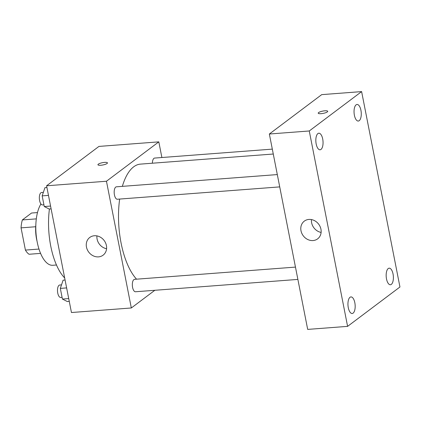 <?xml version="1.0" encoding="UTF-8"?>
<svg xmlns="http://www.w3.org/2000/svg" width="421" height="421" viewBox="0 0 421 421"><rect width="100%" height="100%" fill="white"/><g stroke="black" fill="none" stroke-linecap="round" stroke-linejoin="round"><path stroke-width="0.63" d="M38.99 249.053L25.413 250.085L21.05 227.856A21.46 9.236 85.7 0 1 22.36 219.93L31.543 213.026L37.48 212.573M25.413 250.085A21.46 9.236 85.7 0 0 29.096 254.258L40.579 253.384M37.069 241.338A22.171 9.541 -94.3 0 1 35.827 225.014M35.701 226.745L21.05 227.856M36.306 218.873L22.36 219.93M56.488 265.004L52.799 265.283A33.259 14.309 -94.3 0 1 37.153 241.78A33.259 14.309 -94.3 0 1 40.942 203.975M64.676 277.965A52.657 22.655 -94.3 0 1 49.431 208.984M154.833 290.29L131.326 307.972L71.454 312.524L46.589 185.787L98.94 146.413L158.812 141.861L161.885 157.522M273.276 154.023L140.446 164.122A60.971 26.234 85.7 0 0 122.343 186.366M119.664 199.065A60.971 26.234 85.7 0 0 136.551 279.181M131.326 307.972L106.46 181.235L158.812 141.861M277.313 174.578L116.412 186.813A6.231 2.679 85.7 0 0 114.212 193.228A6.231 2.679 85.7 0 0 117.354 199.238L279.728 186.892M272.319 149.123L154.628 158.07A6.231 2.679 85.7 0 0 152.386 163.211M297.879 279.412L135.509 291.758A6.231 2.679 -94.3 0 1 132.452 286.58A6.231 2.679 -94.3 0 1 133.873 279.612A6.231 2.679 -94.3 0 1 134.562 279.333L295.463 267.098M106.46 181.235L46.589 185.787M98.514 256.873A11.088 9.646 53.1 0 1 87.305 249.695A11.088 9.646 53.1 0 1 89.778 237.449A11.088 9.646 53.1 0 1 104.15 240.512A11.088 9.646 53.1 0 1 103.103 255.168A11.088 9.646 53.1 0 1 98.514 256.873M97.94 164.758A4.852 1.163 168.9 0 1 98.335 164.158A4.852 1.163 168.9 0 1 103.566 162.501A4.852 1.163 168.9 0 1 107.46 162.89A4.852 1.163 168.9 0 1 102.924 164.964A4.852 1.163 168.9 0 1 97.94 164.753A4.852 1.163 168.9 0 1 98.335 164.153A4.852 1.163 168.9 0 1 103.561 162.506A4.852 1.163 168.9 0 1 107.46 162.89M106.581 248.732A11.088 9.646 53.1 0 1 96.925 235.892M307.688 329.401L269.351 134.01L321.702 94.636L361.618 91.599L399.95 286.99L347.599 326.364L307.688 329.401M347.599 326.364L309.267 130.973L361.618 91.599M309.267 130.973L269.351 134.01M318.208 113.17A4.852 1.163 168.9 0 1 318.602 112.57A4.852 1.163 168.9 0 1 323.833 110.912A4.852 1.163 168.9 0 1 327.727 111.302A4.852 1.163 168.9 0 1 323.191 113.375A4.852 1.163 168.9 0 1 318.208 113.17A4.852 1.163 168.9 0 1 318.602 112.57A4.852 1.163 168.9 0 1 323.828 110.918A4.852 1.163 168.9 0 1 327.727 111.307M320.949 229.24A11.088 9.646 53.1 0 1 317.634 238.854A11.088 9.646 53.1 0 1 303.262 235.797A11.088 9.646 53.1 0 1 304.309 221.136A11.088 9.646 53.1 0 1 320.949 229.24M316.171 143.961A8.315 3.579 85.7 0 0 320.071 149.792A8.315 3.579 85.7 0 0 320.997 149.423A8.315 3.579 85.7 0 0 322.891 140.125A8.315 3.579 85.7 0 0 318.813 133.21A8.315 3.579 85.7 0 0 316.171 143.961M348.288 307.667A8.315 3.579 85.7 0 0 352.188 313.498A8.315 3.579 85.7 0 0 353.114 313.129A8.315 3.579 85.7 0 0 355.008 303.825A8.315 3.579 85.7 0 0 350.93 296.916A8.315 3.579 85.7 0 0 348.288 307.667M386.504 278.923A8.315 3.579 85.7 0 0 390.404 284.754A8.315 3.579 85.7 0 0 391.33 284.385A8.315 3.579 85.7 0 0 393.225 275.087A8.315 3.579 85.7 0 0 389.146 268.172A8.315 3.579 85.7 0 0 386.504 278.923M354.387 115.222A8.315 3.579 85.7 0 0 358.287 121.048A8.315 3.579 85.7 0 0 359.213 120.68A8.315 3.579 85.7 0 0 361.107 111.381A8.315 3.579 85.7 0 0 357.029 104.471A8.315 3.579 85.7 0 0 354.387 115.222M321.112 232.418A11.088 9.646 53.1 0 1 311.456 219.583M69.27 301.378L67.281 301.525L62.419 299.063L60.324 288.39L63.097 280.186L65.081 280.033M68.723 298.584L62.419 299.063M66.629 287.911L60.324 288.39M61.508 284.891L59.729 285.022A6.231 2.679 85.7 0 0 57.524 291.437A6.231 2.679 85.7 0 0 60.671 297.447L62.082 297.342M51.12 208.858L49.131 209.011L44.268 206.543L42.174 195.876L44.942 187.666L46.931 187.513M50.573 206.064L44.268 206.543M48.478 195.397L42.174 195.876M43.358 192.371L41.574 192.508A6.231 2.679 85.7 0 0 39.374 198.922A6.231 2.679 85.7 0 0 42.521 204.927L43.931 204.822"/></g></svg>

